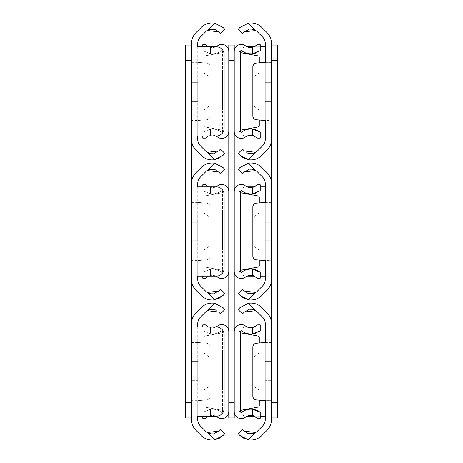<?xml version="1.0" encoding="UTF-8"?>
<svg xmlns="http://www.w3.org/2000/svg" width="463" height="463" viewBox="0 0 463 463"><rect width="100%" height="100%" fill="white"/><g stroke="black" fill="none" stroke-linecap="round" stroke-linejoin="round"><path stroke-width="0.35" stroke-dasharray="2.31 1.74" d="M191.532 231.5L191.532 219.086L191.532 243.914L191.532 231.5L191.532 243.914L191.532 231.5L191.532 243.914L191.532 231.5L191.532 243.914L191.532 231.5L191.532 243.914L191.532 231.5L191.532 240.228L197.742 240.228L191.532 240.228L191.532 231.5M185.327 231.5L185.327 219.086L185.327 231.5M191.532 371.575L191.532 383.989L191.532 371.575L191.532 383.989L191.532 371.575L191.532 383.989L191.532 371.575L191.532 383.989L191.532 371.575L191.532 383.989L191.532 371.575L191.532 380.308L197.742 380.308L191.532 380.308L191.532 371.575M185.327 371.575L185.327 383.989L185.327 371.575M191.532 91.425L191.532 79.011L191.532 103.839L191.532 91.425L191.532 103.839L191.532 91.425L191.532 103.839L191.532 91.425L191.532 103.839L191.532 91.425L191.532 103.839L191.532 91.425L191.532 100.153L197.742 100.153L191.532 100.153L191.532 82.692L191.532 91.425M185.327 91.425L185.327 79.011L185.327 91.425M191.532 417.944L191.532 402.422L191.532 417.944L185.327 417.944L185.327 45.056L191.532 45.056L191.532 60.578L191.532 45.056M185.327 60.578L191.532 60.578L191.532 402.422L185.327 402.422M197.742 380.308L197.742 362.847L191.532 362.847L197.742 362.847L191.532 362.847L197.742 362.847L197.742 380.308L197.742 362.847L197.742 380.308L191.532 380.308L197.742 380.308L197.742 362.847L191.532 362.847L197.742 362.847L197.742 380.308L191.532 380.308L197.742 380.308M215.283 309.863L218.629 312.004L220.515 313.885L224.902 309.498L223.021 307.611L214.641 303.3A15.441 15.441 0 0 0 201.179 307.611L196.081 312.71A15.522 15.522 0 0 0 191.532 323.689L191.532 419.461A15.522 15.522 0 0 0 196.081 430.44L201.179 435.538A15.441 15.441 0 0 0 214.641 439.85L207.291 432.5A9.237 9.237 0 0 1 205.566 431.146L200.467 426.047A9.312 9.312 0 0 1 197.742 419.461L197.742 400.136L191.532 400.136M191.532 373.126L191.532 361.29L191.532 381.859L191.532 361.29L191.532 373.126L197.742 373.126L197.742 381.859L197.742 361.29L197.742 373.126L197.742 370.024L197.742 373.126L191.532 373.126M191.532 342.475L197.742 342.475L206.602 343.222A3.878 3.878 0 0 1 210.161 347.088L210.161 396.062A3.878 3.878 0 0 1 206.602 399.928L197.742 400.674L191.532 400.674M197.742 342.475L206.602 343.222A3.878 3.878 0 0 1 210.161 347.088L210.161 396.062A3.878 3.878 0 0 1 206.602 399.928L197.742 400.674L197.742 323.689A9.312 9.312 0 0 1 200.467 317.103L205.566 312.004A9.237 9.237 0 0 1 207.291 310.65L214.641 303.3M197.742 400.674L197.742 400.136M197.742 326.953L197.742 416.196L216.366 416.196A7.761 7.761 0 0 0 224.127 408.435L224.127 334.714A7.761 7.761 0 0 0 216.366 326.953L197.742 326.953M210.3 309.475L208.807 309.903M219.601 438.114L224.902 433.652L220.515 429.265L218.629 431.146M210.439 433.704L213.779 433.698M197.742 240.228L197.742 222.772L191.532 222.772L197.742 222.772L191.532 222.772L197.742 222.772L197.742 240.228L197.742 222.772L197.742 240.228L191.532 240.228L197.742 240.228L197.742 222.772L191.532 222.772L197.742 222.772L197.742 240.228L191.532 240.228L197.742 240.228M215.283 169.788L218.629 171.929L220.515 173.81L224.902 169.423L223.021 167.537L214.641 163.225A15.441 15.441 0 0 0 201.179 167.537L196.081 172.635A15.522 15.522 0 0 0 191.532 183.614L191.532 279.386A15.522 15.522 0 0 0 196.081 290.365L201.179 295.463A15.441 15.441 0 0 0 214.641 299.775L207.291 292.425A9.237 9.237 0 0 1 205.566 291.071L200.467 285.972A9.312 9.312 0 0 1 197.742 279.386L197.742 260.061L191.532 260.061M191.532 233.051L191.532 221.216L191.532 241.784L191.532 221.216L191.532 233.051L197.742 233.051L197.742 241.784L197.742 221.216L197.742 233.051L197.742 229.949L197.742 233.051L191.532 233.051M191.532 202.4L197.742 202.4L206.602 203.147A3.878 3.878 0 0 1 210.161 207.013L210.161 255.987A3.878 3.878 0 0 1 206.602 259.853L197.742 260.6L191.532 260.6M197.742 202.4L206.602 203.147A3.878 3.878 0 0 1 210.161 207.013L210.161 255.987A3.878 3.878 0 0 1 206.602 259.853L197.742 260.6L197.742 183.614A9.312 9.312 0 0 1 200.467 177.028L205.566 171.929A9.237 9.237 0 0 1 207.291 170.575L214.641 163.225M197.742 260.6L197.742 260.061M197.742 186.878L197.742 276.122L216.366 276.122A7.761 7.761 0 0 0 224.127 268.361L224.127 194.639A7.761 7.761 0 0 0 216.366 186.878L197.742 186.878M210.3 169.4L208.807 169.828M219.601 298.039L224.902 293.577L220.515 289.19L218.629 291.071M210.439 293.629L213.779 293.623M197.742 100.153L197.742 82.692L191.532 82.692L197.742 82.692L191.532 82.692L197.742 82.692L197.742 100.153L197.742 82.692L197.742 100.153L191.532 100.153L197.742 100.153L197.742 82.692L191.532 82.692L197.742 82.692L197.742 100.153L191.532 100.153L197.742 100.153M215.283 29.713L218.629 31.854L220.515 33.735L224.902 29.348L223.021 27.462L214.641 23.15A15.441 15.441 0 0 0 201.179 27.462L196.081 32.56A15.522 15.522 0 0 0 191.532 43.539L191.532 139.311A15.522 15.522 0 0 0 196.081 150.29L201.179 155.389A15.441 15.441 0 0 0 214.641 159.7L207.291 152.35A9.237 9.237 0 0 1 205.566 150.996L200.467 145.897A9.312 9.312 0 0 1 197.742 139.311L197.742 119.986L191.532 119.986M191.532 92.976L191.532 81.141L191.532 101.71L191.532 81.141L191.532 92.976L197.742 92.976L197.742 101.71L197.742 81.141L197.742 92.976L197.742 89.874L197.742 92.976L191.532 92.976M191.532 62.326L197.742 62.326L206.602 63.072A3.878 3.878 0 0 1 210.161 66.938L210.161 115.912A3.878 3.878 0 0 1 206.602 119.778L197.742 120.525L191.532 120.525M197.742 62.326L206.602 63.072A3.878 3.878 0 0 1 210.161 66.938L210.161 115.912A3.878 3.878 0 0 1 206.602 119.778L197.742 120.525L197.742 43.539A9.312 9.312 0 0 1 200.467 36.953L205.566 31.854A9.237 9.237 0 0 1 207.291 30.5L214.641 23.15M197.742 120.525L197.742 119.986M197.742 46.804L197.742 136.047L216.366 136.047A7.761 7.761 0 0 0 224.127 128.286L224.127 54.565A7.761 7.761 0 0 0 216.366 46.804L197.742 46.804M210.3 29.325L208.807 29.754M219.601 157.964L224.902 153.502L220.515 149.115L218.629 150.996M210.439 153.554L213.779 153.548M271.468 231.5L271.468 219.086L271.468 243.914L271.468 231.5L271.468 243.914L271.468 231.5L271.468 243.914L271.468 231.5L271.468 243.914L271.468 231.5L271.468 243.914L271.468 231.5L271.468 240.228L265.258 240.228L271.468 240.228L271.468 231.5M277.673 231.5L277.673 219.086L277.673 231.5M271.468 371.575L271.468 383.989L271.468 371.575L271.468 383.989L271.468 371.575L271.468 383.989L271.468 371.575L271.468 383.989L271.468 371.575L271.468 383.989L271.468 371.575L271.468 380.308L265.258 380.308L271.468 380.308L271.468 371.575M277.673 371.575L277.673 383.989L277.673 371.575M271.468 91.425L271.468 79.011L271.468 103.839L271.468 91.425L271.468 103.839L271.468 91.425L271.468 103.839L271.468 91.425L271.468 103.839L271.468 91.425L271.468 103.839L271.468 91.425L271.468 100.153L265.258 100.153L271.468 100.153L271.468 82.692L271.468 91.425M277.673 91.425L277.673 79.011L277.673 91.425M277.673 402.422L277.673 417.944L271.468 417.944L271.468 45.056L277.673 45.056L277.673 402.422L271.468 402.422L271.468 417.944M271.468 45.056L271.468 123.864M271.468 199.061L271.468 263.939M271.468 339.136L271.468 402.422M265.258 380.308L265.258 362.847L271.468 362.847L265.258 362.847L271.468 362.847L265.258 362.847L265.258 380.308L265.258 362.847L265.258 380.308L271.468 380.308L265.258 380.308L265.258 362.847L271.468 362.847L265.258 362.847L265.258 380.308L271.468 380.308L265.258 380.308M243.399 438.114L248.359 439.85A15.441 15.441 0 0 0 261.821 435.538L266.919 430.44A15.522 15.522 0 0 0 271.468 419.461L271.468 323.689A15.522 15.522 0 0 0 266.919 312.71L261.821 307.611A15.441 15.441 0 0 0 248.359 303.3L239.979 307.611L238.098 309.498M271.468 373.126L271.468 361.29L271.468 381.859L271.468 361.29L271.468 373.126L265.258 373.126L265.258 381.859L265.258 361.29L265.258 373.126L265.258 370.024L265.258 373.126L271.468 373.126M271.468 342.475L265.258 342.475L265.258 342.985M265.258 400.165L265.258 342.475L256.398 343.222A3.878 3.878 0 0 0 252.839 347.088L252.839 396.062A3.878 3.878 0 0 0 256.398 399.928L265.258 400.674L271.468 400.674M248.359 303.3L255.709 310.65A9.237 9.237 0 0 1 257.434 312.004L262.533 317.103A9.312 9.312 0 0 1 265.258 323.689L265.258 326.953L246.634 326.953A7.761 7.761 0 0 0 238.873 334.714L238.873 408.435A7.761 7.761 0 0 0 246.634 416.196L265.258 416.196L265.258 419.461A9.312 9.312 0 0 1 262.533 426.047L257.434 431.146A9.237 9.237 0 0 1 255.709 432.5L248.359 439.85M265.258 326.953L265.258 416.196M247.109 416.196L246.634 416.196A7.761 7.761 0 0 1 238.873 408.435L238.873 334.714A7.761 7.761 0 0 1 246.634 326.953L247.109 326.953M254.696 326.953L260.212 326.953M252.561 309.446L249.221 309.452M244.371 312.004L242.485 313.885M247.717 433.287L244.371 431.146L242.485 429.265L238.098 433.652L239.979 435.538M252.7 433.675L254.193 433.246M260.212 416.196L254.691 416.196M265.258 240.228L265.258 222.772L271.468 222.772L265.258 222.772L271.468 222.772L265.258 222.772L265.258 240.228L265.258 222.772L265.258 240.228L271.468 240.228L265.258 240.228L265.258 222.772L271.468 222.772L265.258 222.772L265.258 240.228L271.468 240.228L265.258 240.228M243.399 298.039L248.359 299.775A15.441 15.441 0 0 0 261.821 295.463L266.919 290.365A15.522 15.522 0 0 0 271.468 279.386L271.468 183.614A15.522 15.522 0 0 0 266.919 172.635L261.821 167.537A15.441 15.441 0 0 0 248.359 163.225L239.979 167.537L238.098 169.423M271.468 233.051L271.468 221.216L271.468 241.784L271.468 221.216L271.468 233.051L265.258 233.051L265.258 241.784L265.258 221.216L265.258 233.051L265.258 229.949L265.258 233.051L271.468 233.051M271.468 202.4L265.258 202.4L265.258 202.91M265.258 260.09L265.258 202.4L256.398 203.147A3.878 3.878 0 0 0 252.839 207.013L252.839 255.987A3.878 3.878 0 0 0 256.398 259.853L265.258 260.6L271.468 260.6M248.359 163.225L255.709 170.575A9.237 9.237 0 0 1 257.434 171.929L262.533 177.028A9.312 9.312 0 0 1 265.258 183.614L265.258 186.878L246.634 186.878A7.761 7.761 0 0 0 238.873 194.639L238.873 268.361A7.761 7.761 0 0 0 246.634 276.122L265.258 276.122L265.258 279.386A9.312 9.312 0 0 1 262.533 285.972L257.434 291.071A9.237 9.237 0 0 1 255.709 292.425L248.359 299.775M265.258 186.878L265.258 276.122M247.109 276.122L246.634 276.122A7.761 7.761 0 0 1 238.873 268.361L238.873 194.639A7.761 7.761 0 0 1 246.634 186.878L247.109 186.878M254.696 186.878L260.212 186.878M252.561 169.371L249.221 169.377M244.371 171.929L242.485 173.81M247.717 293.212L244.371 291.071L242.485 289.19L238.098 293.577L239.979 295.463M252.7 293.6L254.193 293.172M260.212 276.122L254.691 276.122M265.258 100.153L265.258 82.692L271.468 82.692L265.258 82.692L271.468 82.692L265.258 82.692L265.258 100.153L265.258 82.692L265.258 100.153L271.468 100.153L265.258 100.153L265.258 82.692L271.468 82.692L265.258 82.692L265.258 100.153L271.468 100.153L265.258 100.153M243.399 157.964L248.359 159.7A15.441 15.441 0 0 0 261.821 155.389L266.919 150.29A15.522 15.522 0 0 0 271.468 139.311L271.468 43.539A15.522 15.522 0 0 0 266.919 32.56L261.821 27.462A15.441 15.441 0 0 0 248.359 23.15L239.979 27.462L238.098 29.348M271.468 92.976L271.468 81.141L271.468 101.71L271.468 81.141L271.468 92.976L265.258 92.976L265.258 101.71L265.258 81.141L265.258 92.976L265.258 89.874L265.258 92.976L271.468 92.976M271.468 62.326L265.258 62.326L265.258 62.835M265.258 120.015L265.258 62.326L256.398 63.072A3.878 3.878 0 0 0 252.839 66.938L252.839 115.912A3.878 3.878 0 0 0 256.398 119.778L265.258 120.525L271.468 120.525M248.359 23.15L255.709 30.5A9.237 9.237 0 0 1 257.434 31.854L262.533 36.953A9.312 9.312 0 0 1 265.258 43.539L265.258 46.804L246.634 46.804A7.761 7.761 0 0 0 238.873 54.565L238.873 128.286A7.761 7.761 0 0 0 246.634 136.047L265.258 136.047L265.258 139.311A9.312 9.312 0 0 1 262.533 145.897L257.434 150.996A9.237 9.237 0 0 1 255.709 152.35L248.359 159.7M265.258 46.804L265.258 136.047M247.109 136.047L246.634 136.047A7.761 7.761 0 0 1 238.873 128.286L238.873 54.565A7.761 7.761 0 0 1 246.634 46.804L247.109 46.804M254.696 46.804L260.212 46.804M252.561 29.296L249.221 29.302M244.371 31.854L242.485 33.735M247.717 153.137L244.371 150.996L242.485 149.115L238.098 153.502L239.979 155.389M252.7 153.525L254.193 153.097M260.212 136.047L254.691 136.047M234.214 250.9L228.786 250.9L228.786 212.1L228.786 250.9L228.786 212.1L228.786 250.9L234.214 250.9L234.214 212.1L234.214 250.9L228.786 250.9L234.214 250.9L234.214 212.1L234.214 250.9M234.214 110.825L228.786 110.825L228.786 72.025L228.786 110.825L228.786 72.025L228.786 110.825L234.214 110.825L234.214 72.025L234.214 110.825L228.786 110.825L234.214 110.825L234.214 72.025L234.214 110.825M234.214 390.975L228.786 390.975L228.786 352.175L228.786 390.975L228.786 352.175L228.786 390.975L234.214 390.975L234.214 352.175L234.214 390.975L228.786 390.975L234.214 390.975L234.214 352.175L234.214 390.975M228.786 60.578L228.786 45.056L234.214 45.056L234.214 417.944L228.786 417.944L228.786 60.578L234.214 60.578M228.786 212.1L234.214 212.1L228.786 212.1M228.786 72.025L234.214 72.025L228.786 72.025M228.786 352.175L234.214 352.175L228.786 352.175M234.214 331.531L234.214 411.619A6.986 6.986 0 0 0 245.378 417.215A9.237 9.237 0 0 1 252.451 415.514L252.451 409.251A15.441 15.441 0 0 0 241.663 412.238A0.776 0.776 0 0 1 240.424 411.619L240.424 410.374L258.001 407.122A1.551 1.551 0 0 0 259.268 405.594L259.268 390.986A1.551 1.551 0 0 0 258.632 389.736L254.604 386.784A1.551 1.551 0 0 1 253.973 385.534L253.973 357.615A1.551 1.551 0 0 1 254.604 356.365L258.632 353.414A1.551 1.551 0 0 0 259.268 352.164L259.268 337.556A1.551 1.551 0 0 0 258.001 336.028L240.424 332.775L240.424 331.531A0.776 0.776 0 0 1 241.663 330.912A15.441 15.441 0 0 0 252.451 333.898L252.451 327.636A9.237 9.237 0 0 1 245.378 325.935A6.986 6.986 0 0 0 234.214 331.531M234.214 390.008L234.214 353.142L234.214 390.008L234.214 353.142L234.214 390.008L240.424 390.008L234.214 390.008L240.424 390.008L240.424 353.142L234.214 353.142L240.424 353.142L240.424 390.008L234.214 390.008M259.268 342.979L259.268 352.164A1.551 1.551 0 0 1 258.632 353.414L254.604 356.365A1.551 1.551 0 0 0 253.973 357.615L253.973 385.534A1.551 1.551 0 0 0 254.604 386.784L258.632 389.736A1.551 1.551 0 0 1 259.268 390.986L259.268 400.171M240.424 353.142L234.214 353.142L240.424 353.142L240.424 390.008L240.424 353.142M260.212 412.296L260.212 418.292L257.631 418.292L253.984 415.913M255.466 409.865L253.898 409.466M252.451 327.636L253.984 327.237M255.42 333.302L259.674 331.242M240.424 410.374L240.424 332.775M260.212 330.854L260.212 324.858L257.631 324.858M228.786 331.531L228.786 411.619L228.786 331.531A6.986 6.986 0 0 0 217.622 325.935A9.237 9.237 0 0 1 210.549 327.636A9.237 9.237 0 0 0 215.891 326.953M228.786 390.008L228.786 353.142L228.786 390.008L228.786 353.142L228.786 390.008L222.576 390.008L228.786 390.008L222.576 390.008L222.576 353.142L228.786 353.142L222.576 353.142L222.576 390.008L228.786 390.008M215.891 416.196A9.237 9.237 0 0 0 210.549 415.514A9.237 9.237 0 0 1 217.622 417.215A6.986 6.986 0 0 0 228.786 411.619M202.788 326.953L202.788 330.854L202.788 324.858L205.369 324.858L210.549 327.636L210.549 333.898A15.441 15.441 0 0 0 221.337 330.912A0.776 0.776 0 0 1 222.576 331.531L222.576 411.619A0.776 0.776 0 0 1 221.337 412.238A0.776 0.776 0 0 0 222.576 411.619L222.576 410.374L204.999 407.122A1.551 1.551 0 0 1 203.732 405.594L203.732 390.986A1.551 1.551 0 0 1 204.368 389.736L208.396 386.784A1.551 1.551 0 0 0 209.027 385.534L209.027 357.615A1.551 1.551 0 0 0 208.396 356.365L204.368 353.414A1.551 1.551 0 0 1 203.732 352.164L203.732 337.556A1.551 1.551 0 0 1 204.999 336.028L222.576 332.775L222.576 331.531A0.776 0.776 0 0 0 221.337 330.912A15.441 15.441 0 0 1 210.549 333.898L202.788 330.854L210.549 333.898L210.549 327.636L208.309 326.953M208.304 416.196L210.549 415.514L210.549 409.251A15.441 15.441 0 0 1 221.337 412.238A15.441 15.441 0 0 0 210.549 409.251L202.788 412.296L210.549 409.251L210.549 415.514L208.309 416.196M208.396 356.365A1.551 1.551 0 0 1 209.027 357.615L209.027 385.534A1.551 1.551 0 0 1 208.396 386.784L204.368 389.736A1.551 1.551 0 0 0 203.732 390.986L203.732 405.594A1.551 1.551 0 0 0 204.999 407.122L222.576 410.374L222.576 332.775L204.999 336.028A1.551 1.551 0 0 0 203.732 337.556L203.732 352.164A1.551 1.551 0 0 0 204.368 353.414L208.396 356.365M222.576 353.142L228.786 353.142L222.576 353.142L222.576 390.008L222.576 353.142M205.369 418.292L202.788 418.292L202.788 412.296L202.788 416.196M234.214 191.456L234.214 271.544A6.986 6.986 0 0 0 245.378 277.14A9.237 9.237 0 0 1 252.451 275.439L252.451 269.177A15.441 15.441 0 0 0 241.663 272.163A0.776 0.776 0 0 1 240.424 271.544L240.424 270.299L258.001 267.047A1.551 1.551 0 0 0 259.268 265.519L259.268 250.911A1.551 1.551 0 0 0 258.632 249.661L254.604 246.71A1.551 1.551 0 0 1 253.973 245.459L253.973 217.541A1.551 1.551 0 0 1 254.604 216.29L258.632 213.339A1.551 1.551 0 0 0 259.268 212.089L259.268 197.481A1.551 1.551 0 0 0 258.001 195.953L240.424 192.701L240.424 191.456A0.776 0.776 0 0 1 241.663 190.837A15.441 15.441 0 0 0 252.451 193.823L252.451 187.561A9.237 9.237 0 0 1 245.378 185.86A6.986 6.986 0 0 0 234.214 191.456M234.214 249.933L234.214 213.067L234.214 249.933L234.214 213.067L234.214 249.933L240.424 249.933L234.214 249.933L240.424 249.933L240.424 213.067L234.214 213.067L240.424 213.067L240.424 249.933L234.214 249.933M259.268 202.904L259.268 212.089A1.551 1.551 0 0 1 258.632 213.339L254.604 216.29A1.551 1.551 0 0 0 253.973 217.541L253.973 245.459A1.551 1.551 0 0 0 254.604 246.71L258.632 249.661A1.551 1.551 0 0 1 259.268 250.911L259.268 260.096M240.424 213.067L234.214 213.067L240.424 213.067L240.424 249.933L240.424 213.067M260.212 272.221L260.212 278.217L257.631 278.217L253.984 275.838M255.466 269.79L253.898 269.391M252.451 187.561L253.984 187.162M255.42 193.227L259.674 191.167M240.424 270.299L240.424 192.701M260.212 190.779L260.212 184.783L257.631 184.783M234.214 51.381L234.214 131.469A6.986 6.986 0 0 0 245.378 137.065A9.237 9.237 0 0 1 252.451 135.364L252.451 129.102A15.441 15.441 0 0 0 241.663 132.088A0.776 0.776 0 0 1 240.424 131.469L240.424 130.225L258.001 126.972A1.551 1.551 0 0 0 259.268 125.444L259.268 110.836A1.551 1.551 0 0 0 258.632 109.586L254.604 106.635A1.551 1.551 0 0 1 253.973 105.385L253.973 77.466A1.551 1.551 0 0 1 254.604 76.216L258.632 73.264A1.551 1.551 0 0 0 259.268 72.014L259.268 57.406A1.551 1.551 0 0 0 258.001 55.878L240.424 52.626L240.424 51.381A0.776 0.776 0 0 1 241.663 50.762A15.441 15.441 0 0 0 252.451 53.749L252.451 47.486A9.237 9.237 0 0 1 245.378 45.785A6.986 6.986 0 0 0 234.214 51.381M234.214 109.858L234.214 72.992L234.214 109.858L234.214 72.992L234.214 109.858L240.424 109.858L234.214 109.858L240.424 109.858L240.424 72.992L234.214 72.992L240.424 72.992L240.424 109.858L234.214 109.858M259.268 62.829L259.268 72.014A1.551 1.551 0 0 1 258.632 73.264L254.604 76.216A1.551 1.551 0 0 0 253.973 77.466L253.973 105.385A1.551 1.551 0 0 0 254.604 106.635L258.632 109.586A1.551 1.551 0 0 1 259.268 110.836L259.268 120.021M240.424 72.992L234.214 72.992L240.424 72.992L240.424 109.858L240.424 72.992M260.212 132.146L260.212 138.142L257.631 138.142L253.984 135.763M255.466 129.715L253.898 129.316M252.451 47.486L253.984 47.087M255.42 53.152L259.674 51.092M240.424 130.225L240.424 52.626M260.212 50.704L260.212 44.708L257.631 44.708M228.786 191.456L228.786 271.544L228.786 191.456A6.986 6.986 0 0 0 217.622 185.86A9.237 9.237 0 0 1 210.549 187.561A9.237 9.237 0 0 0 215.891 186.878M228.786 249.933L228.786 213.067L228.786 249.933L228.786 213.067L228.786 249.933L222.576 249.933L228.786 249.933L222.576 249.933L222.576 213.067L228.786 213.067L222.576 213.067L222.576 249.933L228.786 249.933M215.891 276.122A9.237 9.237 0 0 0 210.549 275.439A9.237 9.237 0 0 1 217.622 277.14A6.986 6.986 0 0 0 228.786 271.544M202.788 186.878L202.788 190.779L202.788 184.783L205.369 184.783L210.549 187.561L210.549 193.823A15.441 15.441 0 0 0 221.337 190.837A0.776 0.776 0 0 1 222.576 191.456L222.576 271.544A0.776 0.776 0 0 1 221.337 272.163A0.776 0.776 0 0 0 222.576 271.544L222.576 270.299L204.999 267.047A1.551 1.551 0 0 1 203.732 265.519L203.732 250.911A1.551 1.551 0 0 1 204.368 249.661L208.396 246.71A1.551 1.551 0 0 0 209.027 245.459L209.027 217.541A1.551 1.551 0 0 0 208.396 216.29L204.368 213.339A1.551 1.551 0 0 1 203.732 212.089L203.732 197.481A1.551 1.551 0 0 1 204.999 195.953L222.576 192.701L222.576 191.456A0.776 0.776 0 0 0 221.337 190.837A15.441 15.441 0 0 1 210.549 193.823L202.788 190.779L210.549 193.823L210.549 187.561L208.309 186.878M208.304 276.122L210.549 275.439L210.549 269.177A15.441 15.441 0 0 1 221.337 272.163A15.441 15.441 0 0 0 210.549 269.177L202.788 272.221L210.549 269.177L210.549 275.439L208.309 276.122M208.396 216.29A1.551 1.551 0 0 1 209.027 217.541L209.027 245.459A1.551 1.551 0 0 1 208.396 246.71L204.368 249.661A1.551 1.551 0 0 0 203.732 250.911L203.732 265.519A1.551 1.551 0 0 0 204.999 267.047L222.576 270.299L222.576 192.701L204.999 195.953A1.551 1.551 0 0 0 203.732 197.481L203.732 212.089A1.551 1.551 0 0 0 204.368 213.339L208.396 216.29M222.576 213.067L228.786 213.067L222.576 213.067L222.576 249.933L222.576 213.067M205.369 278.217L202.788 278.217L202.788 272.221L202.788 276.122M228.786 51.381L228.786 131.469L228.786 51.381A6.986 6.986 0 0 0 217.622 45.785A9.237 9.237 0 0 1 210.549 47.486A9.237 9.237 0 0 0 215.891 46.804M228.786 109.858L228.786 72.992L228.786 109.858L228.786 72.992L228.786 109.858L222.576 109.858L228.786 109.858L222.576 109.858L222.576 72.992L228.786 72.992L222.576 72.992L222.576 109.858L228.786 109.858M215.891 136.047A9.237 9.237 0 0 0 210.549 135.364A9.237 9.237 0 0 1 217.622 137.065A6.986 6.986 0 0 0 228.786 131.469M202.788 46.804L202.788 50.704L202.788 44.708L205.369 44.708L210.549 47.486L210.549 53.749A15.441 15.441 0 0 0 221.337 50.762A0.776 0.776 0 0 1 222.576 51.381L222.576 131.469A0.776 0.776 0 0 1 221.337 132.088A0.776 0.776 0 0 0 222.576 131.469L222.576 130.225L204.999 126.972A1.551 1.551 0 0 1 203.732 125.444L203.732 110.836A1.551 1.551 0 0 1 204.368 109.586L208.396 106.635A1.551 1.551 0 0 0 209.027 105.385L209.027 77.466A1.551 1.551 0 0 0 208.396 76.216L204.368 73.264A1.551 1.551 0 0 1 203.732 72.014L203.732 57.406A1.551 1.551 0 0 1 204.999 55.878L222.576 52.626L222.576 51.381A0.776 0.776 0 0 0 221.337 50.762A15.441 15.441 0 0 1 210.549 53.749L202.788 50.704L210.549 53.749L210.549 47.486L208.309 46.804M208.304 136.047L210.549 135.364L210.549 129.102A15.441 15.441 0 0 1 221.337 132.088A15.441 15.441 0 0 0 210.549 129.102L202.788 132.146L210.549 129.102L210.549 135.364L208.309 136.047M208.396 76.216A1.551 1.551 0 0 1 209.027 77.466L209.027 105.385A1.551 1.551 0 0 1 208.396 106.635L204.368 109.586A1.551 1.551 0 0 0 203.732 110.836L203.732 125.444A1.551 1.551 0 0 0 204.999 126.972L222.576 130.225L222.576 52.626L204.999 55.878A1.551 1.551 0 0 0 203.732 57.406L203.732 72.014A1.551 1.551 0 0 0 204.368 73.264L208.396 76.216M222.576 72.992L228.786 72.992L222.576 72.992L222.576 109.858L222.576 72.992M205.369 138.142L202.788 138.142L202.788 132.146L202.788 136.047M191.532 342.985L197.742 342.985M191.532 339.136L197.742 339.136M191.532 404.014L197.742 404.014M191.532 400.165L197.742 400.165M197.742 370.024L191.532 370.024L197.742 370.024M191.532 202.91L197.742 202.91M191.532 199.061L197.742 199.061M191.532 263.939L197.742 263.939M191.532 260.09L197.742 260.09M197.742 229.949L191.532 229.949L197.742 229.949M191.532 62.835L197.742 62.835M191.532 58.986L197.742 58.986M191.532 123.864L197.742 123.864M191.532 120.015L197.742 120.015M197.742 89.874L191.532 89.874L197.742 89.874M271.468 60.578L277.673 60.578M265.258 370.024L271.468 370.024L265.258 370.024M265.258 229.949L271.468 229.949L265.258 229.949M265.258 89.874L271.468 89.874L265.258 89.874M234.214 402.422L228.786 402.422M185.327 219.086L191.532 219.086M185.327 359.161L191.532 359.161M185.327 79.011L191.532 79.011M185.327 243.914L191.532 243.914M185.327 383.989L191.532 383.989M185.327 103.839L191.532 103.839M197.742 343.014L191.532 343.014M191.532 381.859L197.742 381.859L191.532 381.859M191.532 361.29L197.742 361.29L191.532 361.29M197.742 202.939L191.532 202.939M191.532 241.784L197.742 241.784L191.532 241.784M191.532 221.216L197.742 221.216L191.532 221.216M197.742 62.864L191.532 62.864M191.532 101.71L197.742 101.71L191.532 101.71M191.532 81.141L197.742 81.141L191.532 81.141M277.673 219.086L271.468 219.086M277.673 359.161L271.468 359.161M277.673 79.011L271.468 79.011M277.673 243.914L271.468 243.914M277.673 383.989L271.468 383.989M277.673 103.839L271.468 103.839M271.468 381.859L265.258 381.859L271.468 381.859M271.468 361.29L265.258 361.29L271.468 361.29M271.468 241.784L265.258 241.784L271.468 241.784M271.468 221.216L265.258 221.216L271.468 221.216M271.468 101.71L265.258 101.71L271.468 101.71M271.468 81.141L265.258 81.141L271.468 81.141"/><path stroke-width="0.69" d="M191.532 45.056L185.327 45.056L185.327 417.944L191.532 417.944M185.327 402.422L191.532 402.422L191.532 60.578L185.327 60.578M213.779 433.698L218.629 431.146L220.515 429.265L224.902 433.652L223.021 435.538L214.641 439.85A15.441 15.441 0 0 1 201.179 435.538L196.081 430.44A15.522 15.522 0 0 1 191.532 419.461L191.532 323.689A15.522 15.522 0 0 1 196.081 312.71L201.179 307.611A15.441 15.441 0 0 1 214.641 303.3L223.021 307.611L224.902 309.498L220.515 313.885L218.629 312.004L207.291 310.65A9.237 9.237 0 0 0 205.566 312.004L200.467 317.103A9.312 9.312 0 0 0 197.742 323.689L197.742 326.953L216.366 326.953A7.761 7.761 0 0 1 224.127 334.714L224.127 408.435A7.761 7.761 0 0 1 216.366 416.196L197.742 416.196L197.742 419.461A9.312 9.312 0 0 0 200.467 426.047L205.566 431.146A9.237 9.237 0 0 0 207.291 432.5L210.439 433.704M215.283 309.863L210.3 309.475M208.807 309.903L207.291 310.65L214.641 303.3M218.629 431.146L207.291 432.5L214.641 439.85L219.601 438.114M213.779 293.623L218.629 291.071L220.515 289.19L224.902 293.577L223.021 295.463L214.641 299.775A15.441 15.441 0 0 1 201.179 295.463L196.081 290.365A15.522 15.522 0 0 1 191.532 279.386L191.532 183.614A15.522 15.522 0 0 1 196.081 172.635L201.179 167.537A15.441 15.441 0 0 1 214.641 163.225L223.021 167.537L224.902 169.423L220.515 173.81L218.629 171.929L207.291 170.575A9.237 9.237 0 0 0 205.566 171.929L200.467 177.028A9.312 9.312 0 0 0 197.742 183.614L197.742 186.878L216.366 186.878A7.761 7.761 0 0 1 224.127 194.639L224.127 268.361A7.761 7.761 0 0 1 216.366 276.122L197.742 276.122L197.742 279.386A9.312 9.312 0 0 0 200.467 285.972L205.566 291.071A9.237 9.237 0 0 0 207.291 292.425L210.439 293.629M215.283 169.788L210.3 169.4M208.807 169.828L207.291 170.575L214.641 163.225M218.629 291.071L207.291 292.425L214.641 299.775L219.601 298.039M213.779 153.548L218.629 150.996L220.515 149.115L224.902 153.502L223.021 155.389L214.641 159.7A15.441 15.441 0 0 1 201.179 155.389L196.081 150.29A15.522 15.522 0 0 1 191.532 139.311L191.532 43.539A15.522 15.522 0 0 1 196.081 32.56L201.179 27.462A15.441 15.441 0 0 1 214.641 23.15L223.021 27.462L224.902 29.348L220.515 33.735L218.629 31.854L207.291 30.5A9.237 9.237 0 0 0 205.566 31.854L200.467 36.953A9.312 9.312 0 0 0 197.742 43.539L197.742 46.804L216.366 46.804A7.761 7.761 0 0 1 224.127 54.565L224.127 128.286A7.761 7.761 0 0 1 216.366 136.047L197.742 136.047L197.742 139.311A9.312 9.312 0 0 0 200.467 145.897L205.566 150.996A9.237 9.237 0 0 0 207.291 152.35L210.439 153.554M215.283 29.713L210.3 29.325M208.807 29.754L207.291 30.5L214.641 23.15M218.629 150.996L207.291 152.35L214.641 159.7L219.601 157.964M271.468 417.944L277.673 417.944L277.673 45.056L271.468 45.056M238.098 29.348L242.485 33.735L238.098 29.348L239.979 27.462L248.359 23.15A15.441 15.441 0 0 1 261.821 27.462L266.919 32.56A15.522 15.522 0 0 1 271.468 43.539L271.468 419.461A15.522 15.522 0 0 1 266.919 430.44L261.821 435.538A15.441 15.441 0 0 1 248.359 439.85L239.979 435.538L243.399 438.114M265.258 400.136L271.468 400.165L265.258 400.136L265.258 419.461A9.312 9.312 0 0 1 262.533 426.047L257.434 431.146A9.237 9.237 0 0 1 255.709 432.5L244.371 431.146L242.485 429.265L238.098 433.652L239.979 435.538M238.098 309.498L242.485 313.885L238.098 309.498L239.979 307.611L248.359 303.3A15.441 15.441 0 0 1 261.821 307.611L266.919 312.71A15.522 15.522 0 0 1 271.468 323.689L271.468 339.136L265.258 339.136L265.258 343.014L271.468 343.014L265.258 343.014M265.258 342.475L256.398 343.222A3.878 3.878 0 0 0 252.839 347.088L252.839 396.062A3.878 3.878 0 0 0 256.398 399.928L265.258 400.674M242.485 313.885L244.371 312.004L255.709 310.65A9.237 9.237 0 0 1 257.434 312.004L262.533 317.103A9.312 9.312 0 0 1 265.258 323.689L265.258 339.136M247.109 326.953L254.696 326.953M260.212 326.953L265.258 326.953M248.359 303.3L255.709 310.65L252.561 309.446M249.221 309.452L244.371 312.004M247.717 433.287L252.7 433.675M254.193 433.246L255.709 432.5L248.359 439.85M265.258 416.196L260.212 416.196M254.691 416.196L247.109 416.196M265.258 260.061L271.468 260.09L265.258 260.061L265.258 279.386A9.312 9.312 0 0 1 262.533 285.972L257.434 291.071A9.237 9.237 0 0 1 255.709 292.425L244.371 291.071L242.485 289.19L238.098 293.577L243.399 298.039M265.258 263.939L271.468 263.939L271.468 279.386A15.522 15.522 0 0 1 266.919 290.365L261.821 295.463A15.441 15.441 0 0 1 248.359 299.775L239.979 295.463M238.098 169.423L242.485 173.81L238.098 169.423L239.979 167.537L248.359 163.225A15.441 15.441 0 0 1 261.821 167.537L266.919 172.635A15.522 15.522 0 0 1 271.468 183.614L271.468 199.061L265.258 199.061L265.258 202.939L271.468 202.939L265.258 202.939M265.258 202.4L256.398 203.147A3.878 3.878 0 0 0 252.839 207.013L252.839 255.987A3.878 3.878 0 0 0 256.398 259.853L265.258 260.6M242.485 173.81L244.371 171.929L255.709 170.575A9.237 9.237 0 0 1 257.434 171.929L262.533 177.028A9.312 9.312 0 0 1 265.258 183.614L265.258 199.061M247.109 186.878L254.696 186.878M260.212 186.878L265.258 186.878M248.359 163.225L255.709 170.575L252.561 169.371M249.221 169.377L244.371 171.929M247.717 293.212L252.7 293.6M254.193 293.172L255.709 292.425L248.359 299.775M265.258 276.122L260.212 276.122M254.691 276.122L247.109 276.122M265.258 119.986L271.468 120.015L265.258 119.986L265.258 139.311A9.312 9.312 0 0 1 262.533 145.897L257.434 150.996A9.237 9.237 0 0 1 255.709 152.35L244.371 150.996L242.485 149.115L238.098 153.502L243.399 157.964M265.258 123.864L271.468 123.864L271.468 139.311A15.522 15.522 0 0 1 266.919 150.29L261.821 155.389A15.441 15.441 0 0 1 248.359 159.7L239.979 155.389M265.258 62.864L271.468 62.864L265.258 62.864L265.258 43.539A9.312 9.312 0 0 0 262.533 36.953L257.434 31.854A9.237 9.237 0 0 0 255.709 30.5L252.561 29.296M265.258 62.326L256.398 63.072A3.878 3.878 0 0 0 252.839 66.938L252.839 115.912A3.878 3.878 0 0 0 256.398 119.778L265.258 120.525M242.485 33.735L244.371 31.854L255.709 30.5L248.359 23.15M247.109 46.804L254.696 46.804M260.212 46.804L265.258 46.804M249.221 29.302L244.371 31.854M247.717 153.137L252.7 153.525M254.193 153.097L255.709 152.35L248.359 159.7M265.258 136.047L260.212 136.047M254.691 136.047L247.109 136.047M228.786 402.422L228.786 417.944L234.214 417.944L234.214 45.056L228.786 45.056L228.786 402.422L234.214 402.422M253.984 415.913L252.451 415.514A9.237 9.237 0 0 0 245.378 417.215A6.986 6.986 0 0 1 234.214 411.619L234.214 331.531A6.986 6.986 0 0 1 245.378 325.935A9.237 9.237 0 0 0 252.451 327.636L252.451 333.898L255.42 333.302M253.898 409.466L252.451 409.251A15.441 15.441 0 0 0 241.663 412.238A0.776 0.776 0 0 1 240.424 411.619L240.424 331.531A0.776 0.776 0 0 1 241.663 330.912A15.441 15.441 0 0 0 252.451 333.898L260.212 330.854L260.212 324.858L257.631 324.858L252.451 327.636M260.212 412.296L252.451 409.251L252.451 415.514L257.631 418.292L260.212 418.292L260.212 412.296L259.807 412.001M240.424 410.374L258.001 407.122A1.551 1.551 0 0 0 259.268 405.594L259.268 400.171M259.598 411.856L257.978 410.889M257.92 410.86L255.466 409.865M253.984 327.237L257.631 324.858M259.674 331.242L260.212 330.854M259.268 342.979L259.268 337.556A1.551 1.551 0 0 0 258.001 336.028L240.424 332.775M228.786 411.619A6.986 6.986 0 0 1 217.622 417.215A9.237 9.237 0 0 0 215.891 416.196M215.891 326.953A9.237 9.237 0 0 0 217.622 325.935A6.986 6.986 0 0 1 228.786 331.531M208.309 416.196L205.369 418.292L208.304 416.196M208.309 326.953L205.369 324.858L202.788 324.858L202.788 326.953M202.788 416.196L202.788 418.292L205.369 418.292M253.984 275.838L252.451 275.439A9.237 9.237 0 0 0 245.378 277.14A6.986 6.986 0 0 1 234.214 271.544L234.214 191.456A6.986 6.986 0 0 1 245.378 185.86A9.237 9.237 0 0 0 252.451 187.561L252.451 193.823L255.42 193.227M253.898 269.391L252.451 269.177A15.441 15.441 0 0 0 241.663 272.163A0.776 0.776 0 0 1 240.424 271.544L240.424 191.456A0.776 0.776 0 0 1 241.663 190.837A15.441 15.441 0 0 0 252.451 193.823L260.212 190.779L260.212 184.783L257.631 184.783L252.451 187.561M260.212 272.221L252.451 269.177L252.451 275.439L257.631 278.217L260.212 278.217L260.212 272.221L259.807 271.926M240.424 270.299L258.001 267.047A1.551 1.551 0 0 0 259.268 265.519L259.268 260.096M259.598 271.781L257.978 270.814M257.92 270.786L255.466 269.79M253.984 187.162L257.631 184.783M259.674 191.167L260.212 190.779M259.268 202.904L259.268 197.481A1.551 1.551 0 0 0 258.001 195.953L240.424 192.701M253.984 135.763L252.451 135.364A9.237 9.237 0 0 0 245.378 137.065A6.986 6.986 0 0 1 234.214 131.469L234.214 51.381A6.986 6.986 0 0 1 245.378 45.785A9.237 9.237 0 0 0 252.451 47.486L252.451 53.749L255.42 53.152M253.898 129.316L252.451 129.102A15.441 15.441 0 0 0 241.663 132.088A0.776 0.776 0 0 1 240.424 131.469L240.424 51.381A0.776 0.776 0 0 1 241.663 50.762A15.441 15.441 0 0 0 252.451 53.749L260.212 50.704L260.212 44.708L257.631 44.708L252.451 47.486M260.212 132.146L252.451 129.102L252.451 135.364L257.631 138.142L260.212 138.142L260.212 132.146L259.807 131.851M240.424 130.225L258.001 126.972A1.551 1.551 0 0 0 259.268 125.444L259.268 120.021M259.598 131.706L257.978 130.74M257.92 130.711L255.466 129.715M253.984 47.087L257.631 44.708M259.674 51.092L260.212 50.704M259.268 62.829L259.268 57.406A1.551 1.551 0 0 0 258.001 55.878L240.424 52.626M228.786 271.544A6.986 6.986 0 0 1 217.622 277.14A9.237 9.237 0 0 0 215.891 276.122M215.891 186.878A9.237 9.237 0 0 0 217.622 185.86A6.986 6.986 0 0 1 228.786 191.456M208.309 276.122L205.369 278.217L208.304 276.122M208.309 186.878L205.369 184.783L202.788 184.783L202.788 186.878M202.788 276.122L202.788 278.217L205.369 278.217M228.786 131.469A6.986 6.986 0 0 1 217.622 137.065A9.237 9.237 0 0 0 215.891 136.047M215.891 46.804A9.237 9.237 0 0 0 217.622 45.785A6.986 6.986 0 0 1 228.786 51.381M208.309 136.047L205.369 138.142L208.304 136.047M208.309 46.804L205.369 44.708L202.788 44.708L202.788 46.804M202.788 136.047L202.788 138.142L205.369 138.142M271.468 60.578L277.673 60.578M271.468 402.422L277.673 402.422M271.468 404.014L265.258 404.014M271.468 58.986L265.258 58.986M234.214 60.578L228.786 60.578"/></g></svg>
